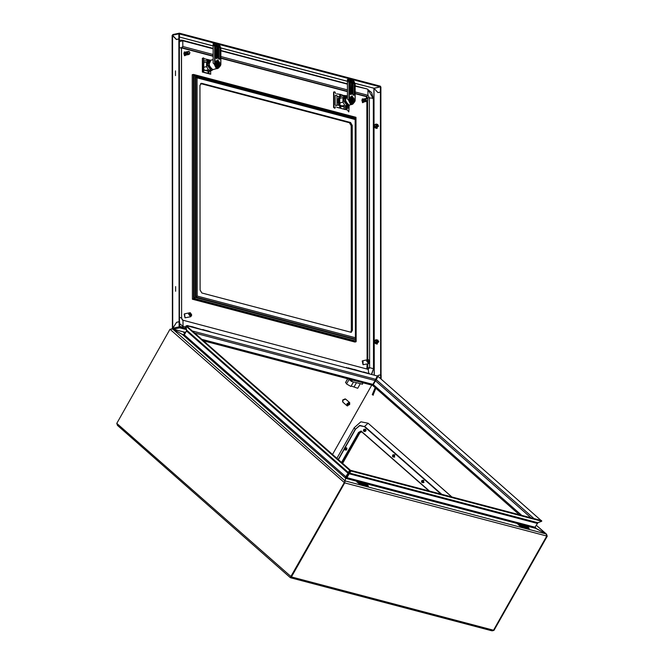 <?xml version="1.0" encoding="UTF-8"?>
<svg xmlns="http://www.w3.org/2000/svg" width="664" height="664" viewBox="0 0 664 664"><rect width="100%" height="100%" fill="white"/><g stroke="black" fill="none" stroke-linecap="round" stroke-linejoin="round"><path stroke-width="1" d="M345.537 367.582L349.305 368.57M346.5 367.458L347.28 368.039M208.479 331.079L210.878 332.083M185.206 328.539L185.895 326.148M192.402 331.046L375.625 379.343L377.31 375.948L186.551 325.675L186.053 325.999M186.576 325.684L187.953 326.041M187.522 325.709L188.36 326.148M352.277 125.463L352.451 330.257L351.281 332.299L201.831 293.031L200.138 290.118L199.972 85.324L201.657 83.299L350.584 122.549L352.277 125.463L351.14 125.703L351.314 330.498L352.451 330.257M355.364 337.735L356.028 341.072L355.838 117.619L355.182 119.52L355.364 337.735L197.233 296.061L197.059 77.846L194.12 74.99L355.838 117.619M356.062 341.13L356.02 341.786L354.883 342.026L192.419 299.207L192.236 74.675L193.523 74.443L356.004 117.329L356.062 341.13L194.27 298.485L194.087 74.932L193.523 74.443M193.697 74.517L355.937 117.246M200.603 83.564L349.447 122.79L350.584 122.549M194.12 74.99L194.303 298.443L197.233 296.061M192.419 299.207L194.27 298.485M350.675 332.257L351.314 330.498M351.14 125.703L349.447 122.79M378.712 341.852L376.48 341.454L375.5 342.989L376.521 341.445M375.5 342.989L376.181 343.711L377.617 341.537M376.181 343.711L377.376 343.952M376.173 342.392L374.297 341.918L374.82 343.139L377.218 344.002M378.712 341.603L377.617 341.288L376.671 339.769L375.5 340.084L376.521 341.196L375.5 340.084M374.488 342.582L375.99 343.753M377.617 341.288L376.521 341.196M374.33 341.91L375.309 343.031M376.056 339.785L374.297 341.669L376.197 342.333M375.99 339.76L375.442 340.059M375.309 340.126L374.297 341.669M376.289 342.176L374.33 341.661M376.173 340.408L375.309 340.175M376.023 340.275L375.5 340.134M378.712 341.794L376.48 341.205M209.982 60.117L203.856 58.623L203.865 61.096M203.01 71.944L203.873 72.293L203.798 69.811L205.159 70.475L208.421 69.786L211.517 70.608L212.546 69.853M208.04 59.503L208.04 59.992M208.048 70.699L208.056 73.173L203.873 72.293M204.678 69.961L203.865 69.828M203.475 71.604L203.79 58.034L203.798 71.704L202.354 72.036L210.272 74.136L208.056 73.173M210.654 74.061L210.646 71.596L209.285 71.081M210.272 74.136L210.828 74.086M203.798 71.704L203.01 72.135M203.466 57.934L202.337 58.366L202.354 72.036M366.86 98.322L366.013 96.546L355.165 93.69M366.901 368.661L367.084 363.98M367.076 359.822L366.868 101.409M179.629 326.896L180.201 327.219M181.438 47.899L213.177 56.266M220.88 58.291L347.471 91.657M190.327 312.736L188.991 314.031L191.664 314.736L190.327 312.736M185.032 313.856L184.609 313.84L185.032 317.807L190.751 316.695L191.664 315.383L188.999 314.678L190.751 316.695M188.991 314.031L188.999 314.678M191.307 315.284L191.664 314.736M188.617 314.113L191.29 314.819M193.108 326.978L194.087 327.659M193.257 327.012L203.566 330.157M363 364.71L362.212 360.992M376.272 128.252L378.538 126.06L377.293 124.375M376.455 343.911L378.712 341.711L377.476 340.034M202.346 62.798L202.346 67.703M179.247 33.2L172.856 34.553L172.515 35.2L176.417 39.458L178.882 38.935L178.873 33.856L179.413 33.208L380.331 86.162L380.87 87.092L380.879 92.171L377.907 92.562L373.932 88.254L377.94 92.62L380.397 92.097L380.638 374.869L378.148 375.426L380.605 374.903L380.605 378.629M178.882 38.935L179.388 39.068L179.421 33.947L215.36 43.417M217.41 43.957L380.331 86.901L373.932 88.254L354.833 83.224M376.222 379.625L375.592 379.459M186.526 329.626L179.662 327.817L173.262 329.17L172.756 328.232L179.122 326.887L179.662 327.817M376.571 378.978L375.89 378.795L378.14 375.426M186.385 328.846L179.662 327.078L179.62 321.932L179.114 321.799L176.657 322.322L172.756 328.232M172.781 328.514L173.022 329.161L185.547 332.415L184.111 332.041L183.745 332.689L184.841 333.66M376.015 126.7L374.114 126.019L375.26 124.4M380.397 92.097L380.912 92.23L381.036 375.019M381.144 375.002L380.638 374.869M172.374 35.424L176.383 39.5L178.848 38.977L179.081 321.741L176.624 322.264L172.623 328.555M172.54 35.225L172.756 328.248M178.848 38.977L179.355 39.11L179.487 321.899M179.081 321.741L179.587 321.874M354.858 83.299L373.965 88.262M179.122 326.887L179.114 321.799M380.605 374.903L381.111 375.044L381.111 379.078M172.856 34.553L179.097 33.275M374.239 375.143L373.998 88.304L380.331 86.901M380.364 86.959L380.364 92.039M175.645 291.255L175.645 286.566L175.645 291.255M368.362 359.656L367.026 360.959L369.699 361.664L368.362 359.656M363.059 360.776L363.067 364.727L368.786 363.615L369.699 362.303L367.026 361.598L368.786 363.615M367.026 360.959L367.026 361.598M369.333 362.204L369.699 361.664M366.644 361.033L369.317 361.739M378.53 126.193L376.305 125.803L375.326 127.339L375.998 128.061L377.434 125.886M375.998 128.061L377.202 128.301M375.99 126.741L374.114 126.268L374.645 127.488L377.044 128.351M378.53 125.953L377.434 125.637L376.488 124.11L375.318 124.434L376.305 125.554L375.318 124.434M374.305 126.924L375.807 128.102M377.434 125.637L378.538 126.143M375.326 127.339L376.305 125.803M374.156 126.26L375.135 127.372M375.807 124.11L374.936 124.566M375.135 124.475L374.114 126.019M376.114 126.525L374.156 126.011M375.99 124.749L375.135 124.525M375.849 124.624L375.318 124.483M355.157 100.654L351.638 104.605L350.567 104.588L348.525 100.032L348.974 99.285L348.957 82.726L347.87 79.406L349.289 82.734L349.305 98.737L349.837 98.878L349.073 99.044L350.741 104.397L355.174 100.505L352.202 96.097L351.472 96.072L349.837 98.878M354.559 100.222L351.878 103.252L351.09 103.244L349.82 98.977L351.223 99.127L349.837 98.745M351.14 103.252L351.53 102.862M346.517 96.031L347.397 95.641M348.525 100.032L347.479 99.027L347.463 79.497M348.89 82.411L349.745 82.452L348.434 79.315L347.87 79.406M348.484 79.331L353.945 81.008L355.066 83.996M350.443 79.58L349.994 80.51L350.227 79.522M354.908 101.492L352.742 104.14L349.422 105.078L347.488 104.646L345.28 101.052L345.363 97.832L346.376 96.172L347.421 95.633L345.247 100.256L348.426 105.045L349.422 105.078M351.289 80.394L350.907 79.705M351.123 79.755L351.314 80.336M354.576 100.123L355.107 100.264L355.016 83.838L355.157 100.38M352.991 80.51L352.708 81.224L352.808 80.452M349.272 105.31L345.014 100.928L344.068 101.127L343.935 99.716L346.243 95.674L345.297 95.882L342.989 99.915L347.38 105.717L350.127 104.929M346.243 95.674L347.181 95.682M345.902 95.749L344.782 95.45L342.948 97.641L342.956 102.165L344.79 105.319L347.894 106.14L348.924 105.385M347.894 106.14L344.633 106.829L341.537 106.016L340.831 105.211L339.885 105.41L340.591 106.215L344.234 106.721M344.782 95.45L340.981 96.446M339.437 96.795L338.175 98.654L338.183 103.177L339.603 105.692L339.188 104.231M342.948 97.641L339.694 98.33L340.117 97.417L339.171 97.616L338.175 98.654M342.956 102.165L339.694 102.854L339.694 98.33M338.748 98.538L338.748 103.053L339.171 104.198L340.117 103.999L339.694 102.854M338.748 103.053L338.183 103.177M344.79 105.319L341.537 106.016M338.69 105.227L338.623 104.348M335.693 93.599L334.955 91.922L333.569 92.23L334.083 91.79M333.959 107.452L333.942 92.155M334.299 108.033L334.971 108.207L334.971 107.228L335.71 106.921M348.7 111.901L347.438 110.017L345.778 109.577M346.558 106.423L346.558 109.328L344.06 109.128M348.849 111.867L349.181 105.335M336.656 95.334L335.129 95.425L335.137 104.804L335.478 105.385L336.997 105.294M336.997 96.122L337.03 105.003L336.349 105.617M348.002 106.091L348.002 108.19L346.915 108.398M333.577 107.526L333.569 92.23M341.304 105.784L339.885 105.41M339.171 97.616L339.171 104.198M338.358 104.663L338.93 104.538M349.978 102.306L351.264 102.688L350.011 102.364M350.277 99.641L350.799 101.858L351.945 102.073L350.277 99.641L352.186 101.791L353.381 100.455L352.874 99.783L351.314 99.368L352.119 99.882L351.322 100.297L352.941 100.521L351.986 101.766M350.534 99.89L351.38 100.72M351.903 100.247L351.746 100.737M351.223 99.127L351.746 98.156L351.903 99.309L351.314 99.368M351.107 97.616L352.941 99.583L351.903 99.309M353.381 100.455L353.406 101.227L353.605 100.513M351.945 102.073L353.406 101.227L352.75 102.372L351.945 102.073M350.277 98.704L351.937 97.143L353.605 99.575L351.281 97.517L350.501 98.762M350.277 97.027L352.75 97.434L353.605 99.575M350.791 96.919L350.102 98.687M350.185 99.633L349.654 99.725M349.862 102.049L350.799 101.858M351.264 102.688L352.75 102.372M353.638 99.617L352.874 99.783M352.941 99.583L353.381 99.517M350.492 99.459L350.899 99.26M351.281 99.932L350.824 99.368M212.903 69.778L208.645 65.396L207.699 65.595L207.558 64.176L209.865 60.142L208.919 60.341L206.612 64.375L211.011 70.176L213.758 69.388M209.865 60.142L210.803 60.15M211.517 70.608L208.264 71.297M209.533 60.216L208.413 59.918L206.579 62.109L203.79 62.698M208.413 59.918L203.79 61.179M206.579 62.109L206.579 66.632L208.421 69.786M206.579 66.632L203.79 67.222M208.048 71.239L205.159 70.475M220.871 64.674L217.344 68.624L216.281 68.608L214.24 64.059L214.679 63.304L214.671 46.754L213.169 43.525L213.584 43.426L215.003 46.762L215.02 62.765L215.551 62.897L214.779 63.072L216.456 68.425L220.88 64.532L217.916 60.125L217.178 60.1L215.551 62.897M220.274 64.25L217.593 67.28L216.804 67.263L215.534 62.997L216.929 63.155L215.551 62.765M216.854 67.28L217.236 66.89M210.148 60.499L211.019 60.109L208.869 64.715L212.048 69.504L213.044 69.537L210.28 68.375L208.911 65.512L208.994 62.3L211.069 60.092M214.24 64.059L213.186 63.047L213.169 43.525M214.605 46.43L215.451 46.472L214.14 43.343L213.584 43.426M214.19 43.351L219.659 45.027L220.772 48.024M216.157 43.6L215.709 44.529L215.941 43.542M220.614 65.512L218.448 68.168L213.044 69.537M217.003 44.413L216.613 43.724M216.829 43.782L217.02 44.364M220.282 64.151L220.813 64.292L220.73 47.866L220.863 64.408M218.705 44.538L218.414 45.243L218.522 44.48M215.692 66.325L216.979 66.707L215.725 66.383M215.841 63.653L216.506 65.877L217.651 66.101L215.991 63.661L217.892 65.811L219.087 64.483L218.589 63.802L217.028 63.395L217.833 63.91L217.037 64.317L218.647 64.541L217.692 65.786M216.248 63.91L217.087 64.74M217.618 64.267L217.46 64.765M216.929 63.155L217.46 62.184L217.618 63.337L217.028 63.395M216.821 61.644L218.647 63.603L217.618 63.337M219.087 64.483L219.12 65.255L219.311 64.541M217.651 66.101L219.12 65.255L218.464 66.392L217.651 66.101M215.368 63.744L216.613 63.287M215.991 62.723L217.651 61.163L219.311 63.603L216.987 61.536L216.215 62.781M215.991 61.055L218.456 61.461L219.311 63.603M216.506 60.939L215.817 62.715M215.568 66.076L216.506 65.877M216.979 66.707L218.464 66.392M219.352 63.644L218.589 63.802M218.647 63.603L219.087 63.545M216.995 63.951L216.53 63.387M185.015 55.668L184.434 55.718L184.235 51.991M185.862 55.112L184.816 55.643L184.418 51.925L185.455 52.124L185.356 52.912L185.986 52.107M184.758 52.464L184.575 53.269L185.107 52.29M185.563 52.207L185.065 52.78M187.348 52.182L186.152 52.597L186.41 51.983M186.177 52.331L186.833 51.867M187.68 51.651L187.107 51.991M189.198 51.618L188.202 51.991L188.626 51.427M189.879 52.912L189.298 51.609M189.074 54.44L189.887 52.912M185.679 55.095L184.642 54.564L185.364 55.228M186.028 55.004L184.858 54.929M185.488 54.556L186.302 54.987M185.297 55.245L184.617 55.046M186.966 54.689L186.119 54.199L185.488 54.664M186.8 54.008L187.422 54.639M188.319 54.606L187.605 54.755M188.7 54.523L187.87 54.689M189.032 54.456L188.178 54.606M186.451 52.73L186.227 53.784L187.713 53.02L188.377 54.307L189.124 54.431M187.738 53.394L187.555 53.917L188.244 54.224M187.406 53.585L187.173 53.991L187.92 54.332M186.468 54.157L187.265 54.564M186.559 54.954L185.804 54.514M188.418 54.548L188.883 54.465M188.136 53.328L187.995 52.904L188.136 53.328M184.932 54.44L184.559 53.444L184.559 54.606L183.92 53.751L184.36 52.581M186.293 53.776L185.223 54.29L185.264 53.22M186.841 52.572L186.609 53.585M184.559 53.444L185.206 54.274M184.285 53.585L184.874 54.44M187.555 53.651L188.144 54.398M184.974 52.821L184.575 52.979M185.771 52.489L185.372 52.655M184.243 53.601L184.185 53.145M185.671 53.054L185.555 54.124M186.069 52.888L185.887 53.958M187.231 52.414L186.916 53.419M187.621 52.248L187.879 51.584M187.431 51.883L187.945 52.099M187.314 53.352L187.422 52.099M184.285 53.103L184.617 52.356M184.675 52.937L185.048 52.232M185.463 52.614L185.92 52.008M185.87 52.456L186.36 51.908M186.277 52.298L186.708 51.834M186.592 52.174L187.123 51.742M186.692 52.141L187.24 51.726M187.007 52.024L187.497 51.667M187.53 51.85L188.07 51.56M187.846 51.742L188.252 51.501M187.945 51.717L188.452 51.485M184.31 54.722L183.812 53.801L184.194 52.481M189.846 52.846L188.8 54.083M188.858 54.116L188.136 53.361M188.227 53.56L187.962 52.539M187.887 53.493L188.452 54.274M189.315 51.651L189.788 52.506M186.792 54.846L185.878 54.473M185.679 55.162L184.932 54.913M185.995 55.087L185.248 54.772M186.302 55.012L185.563 54.622M186.916 54.838L186.202 54.315M187.223 54.739L186.526 54.157M187.53 54.631L186.85 54M187.829 54.514L187.182 53.834M185.297 54.257L185.024 53.22M185.638 54.091L185.405 53.045M185.97 53.917L185.787 52.863M186.31 53.742L186.177 52.688M186.659 53.56L186.567 52.522M186.999 53.377L186.966 52.356M187.356 53.195L187.364 52.199M363.042 102.596L362.461 102.646L362.262 98.911M363.889 102.032L362.843 102.563L362.444 98.853L363.482 99.052L363.391 99.832L363.996 98.994M363.009 99.741L362.61 99.907L362.893 99.144M362.793 99.392L362.61 99.907M363.59 99.135L363.1 99.7M365.341 100.272L364.719 99.06L363.806 99.417L364.436 98.911M364.212 99.251L364.86 98.795M365.706 98.571L365.374 99.102M367.225 98.538L366.237 98.911L366.287 98.43M367.906 99.832L367.333 98.529M367.109 101.368L367.922 99.832M363.714 102.015L362.552 101.476L362.22 100.546L362.884 100.314M364.063 101.924L362.893 101.866M364.362 101.824L363.2 101.733M364.644 101.849L363.515 101.584M363.324 102.165L362.502 102.024L362.594 101.526L362.502 102.024M364.171 101.218L364.876 101.775M365.15 100.787L365.449 101.567M366.345 101.526L365.822 101.633M366.727 101.443L365.897 101.609M366.545 101.102L365.656 99.99L365.972 99.019M365.764 100.314L365.582 100.837L366.271 101.152M365.432 100.513L365.208 100.92L365.955 101.252M364.768 100.845L365.3 101.484M366.171 100.247L366.03 99.824L366.171 100.247M362.951 101.36L362.594 100.372M363.573 101.028L363.299 100.139M363.938 100.87L363.706 99.974M365.656 99.168L365.241 99.725L365.706 100.164M363.922 100.878L363.723 99.824L364.005 100.837L364.976 100.33M364.204 99.608L364.262 100.704L364.486 99.65M362.685 100.322L363.241 101.194M362.312 100.505L362.909 101.36M366.246 98.82L366.652 98.347M363.806 99.417L363.399 99.575M362.27 100.521L362.22 100.065M364.868 99.492L364.602 100.521M365.258 99.334L365.532 98.587M362.312 100.023L362.652 99.276M362.702 99.866L363.083 99.16M363.498 99.534L363.947 98.928M363.897 99.376L364.387 98.828M364.312 99.218L364.743 98.753M364.619 99.102L365.15 98.67M364.719 99.06L365.266 98.645M365.457 98.803L365.906 98.504M365.557 98.77L366.096 98.488M365.98 98.637L366.478 98.405M362.229 99.401L361.838 100.231L362.395 99.5M361.921 100.189L362.303 101.667L361.838 100.231M365.383 100.123L365.449 99.019M365.034 100.297L365.051 99.144M367.873 99.774L366.827 101.003M366.893 101.036L366.163 100.289M366.262 100.48L365.997 99.467M365.748 99.949L365.798 98.969M366.486 101.194L365.889 100.43M367.341 98.571L367.814 99.426M363.158 102.206L362.652 101.965M363.706 102.082L362.967 101.833M364.021 102.015L363.283 101.692M364.337 101.932L363.59 101.55M364.569 101.866L363.831 101.434M364.951 101.758L364.229 101.235M365.25 101.658L364.553 101.077M365.557 101.55L364.885 100.92M365.864 101.434L365.217 100.754M366.171 101.318L365.549 100.596M363.332 101.177L363.059 100.148M363.664 101.011L363.432 99.965M364.685 100.48L364.602 99.442M336.847 107.228L344.06 109.245L344.06 106.846M344.06 109.245L344.657 109.286M340.839 108.166L340.839 106.282M340.831 96.413L340.831 94.495L344.052 95.575M336.308 95.242L337.37 96.255L339.902 96.753M336.789 93.89L340.831 94.495M339.412 105.377L337.03 105.003M337.378 107.46L345.695 109.593L346.915 109.411L346.907 106.348M337.022 96.338L340.341 97.019M345.421 106.663L345.421 109.494L344.657 109.469M175.47 75.596L175.462 70.907L175.47 75.596M184.974 317.79L184.177 314.072M353.987 369.416L355.132 370.105M354.302 369.45L364.611 372.604M360.253 383.775L357.722 388.249L351.19 386.041M353.48 381.991L350.949 386.465L346.533 383.966L349.073 379.468M347.72 378.804L345.554 382.622L346.716 383.643M345.554 382.622L347.695 378.795M356.435 382.771L354.144 386.822M348.575 379.028L351.621 381.501L362.187 384.124M345.18 447.943L344.616 447.909L344.408 449.304L345.18 447.943M344.657 447.885L345.346 447.885L344.682 449.528L344.317 449.196M345.197 447.793L344.732 449.545M344.491 448.009L345.72 447.677L344.55 449.744L344.226 449.005M345.67 447.644L346.193 447.802L345.072 449.91M346.143 447.768L346.666 447.926L345.546 450.034M346.923 448.341L346.508 449.918M346.45 448.217L346.035 449.794M345.977 448.084L345.554 449.669M421.648 481.931L422.42 480.562L421.856 480.537L421.648 481.931L422.42 480.562L421.856 480.537L421.648 481.931L422.42 480.562L421.856 480.537L421.648 481.931M421.856 480.537L422.586 480.512L421.922 482.155L421.524 481.782M422.387 480.404L421.922 482.155M421.731 480.636L422.96 480.304L421.731 480.636L422.96 480.304L421.789 482.371L421.466 481.632M423.217 480.711L422.802 482.296M422.91 480.271L423.433 480.429L422.91 480.271L423.433 480.429L422.312 482.529M423.69 480.836L423.275 482.421M423.383 480.396L423.906 480.553L423.383 480.396L423.906 480.553L422.785 482.662M518.8 524.17L520.252 525.448L528.428 527.531L526.925 526.311L518.8 524.17M517.638 523.996L520.252 526.295L529.125 528.37M364.353 429.425L363.789 429.392L363.582 430.787L364.353 429.425M363.839 429.367L364.519 429.367L363.855 431.019L363.49 430.679M364.37 429.276L363.905 431.027M363.664 429.492L364.893 429.168L363.723 431.226L363.399 430.488M364.843 429.127L365.366 429.293L364.245 431.392M365.316 429.251L365.839 429.417L364.719 431.517M365.623 429.699L365.208 431.276M365.15 429.575L364.735 431.152M422.96 480.304L421.789 482.371L422.96 480.304M346.168 450.126L346.89 448.241M393.968 457.189L394.715 456.973M422.993 482.761L424.014 482.379M373.342 395.155L372.794 394.814L375.143 388.315M372.288 394.673L374.894 388.232L375.691 388.664L373.085 395.105L372.288 394.673M344.749 481.433L345.819 478.354L346.981 477.648L349.156 473.797L348.724 473.415L346.542 477.267L346.981 477.648L535.026 527.208L537.915 522.767L349.563 473.125L349.372 472.469L348.724 473.415M491.401 630.584L493.476 630.186L546.713 536.097L546.074 533.906L536.114 528.502L535.026 527.208M493.51 630.194L494.016 630.327L547.252 536.238L546.746 536.105L493.51 630.194L291.479 576.95L290.251 577.605L344.176 482.711L345.778 478.329L345.587 476.885L348.791 472.154L348.168 472.361L186.609 330.058L186.468 330.971L347.77 473.034L350.127 469.971L348.791 472.154M203.441 340.773L372.413 385.311L375.06 380.547L194.593 332.979M184.468 334.507L186.567 330.622M372.736 385.427L376.206 379.659L533.981 518.625M345.703 478.263L346.102 477.018L184.293 334.814L186.468 330.971M346.102 477.018L348.276 473.175M290.757 577.033L291.446 576.941L116.748 423.375L169.984 329.286L172.615 329.053L182.55 334.565L184.293 334.814M344.682 482.828L291.446 576.941L344.682 482.852L169.984 329.286M116.748 423.375L117.453 425.4L290.251 577.597M332.539 454.483L371.774 385.145M494.016 630.327L492.514 630.8M344.707 481.574L344.649 482.006M536.172 525.174L546.065 533.906L345.072 480.935L344.716 482.861L345.031 480.91L172.615 329.053L182.368 334.39L184.401 334.448M346.542 477.267L345.753 478.312M535.159 526.975L536.089 528.494L346.035 478.412M373.093 384.016L373.11 384.788M547.252 536.238L546.53 534.196L536.321 528.561M536.329 528.552L535.566 527.88M546.729 536.031L344.716 482.861M171.453 328.829L172.922 329.12M182.525 334.54L183.397 334.656M372.985 384.199L372.853 384.639M186.609 330.058L185.878 326.065L349.505 470.178M350.127 469.971L186.501 325.858L185.878 326.065M349.372 472.469L350.808 470.344L350.999 471L349.156 473.797L537.201 523.356M350.808 470.344L541.558 520.617L541.758 521.273L537.915 522.767M350.999 471L541.758 521.273M541.658 520.958L377.99 376.322L376.206 379.659M375.625 379.343L375.06 380.547M429.525 491.094L361.05 431.011L358.535 432.422L341.562 462.426M361.299 431.102L359.041 432.563L341.952 462.766M364.934 431.617L366.121 430.604M354.651 369.981L348.119 367.881M349.571 368.644L348.55 367.914M369.881 373.998L363.565 371.898M364.802 372.653L363.781 371.931M342.641 401.72L342.69 400.01L345.156 398.865M358.029 481.79L359.481 483.077L367.657 485.16L366.154 483.931L357.373 481.69L356.792 481.873L359.481 483.923L368.354 485.99M346.957 403.82L347.131 405.812L349.048 402.425L346.957 403.82M347.214 405.671L349.662 404.534L349.654 402.658L345.587 399.072L342.89 400.243L342.906 402.127L346.973 405.704M347.28 405.679L349.048 402.425M349.198 402.284L349.654 402.658M347.571 405.928L349.488 402.542M193.88 327.609L192.859 326.879L186.957 325.601M188.808 326.265L187.779 325.543M209.11 331.618L202.786 329.518M204.039 330.282L203.01 329.56M185.206 333.013L184.111 332.041M392.615 456.359L393.387 454.998L392.822 454.964L392.615 456.359M392.872 454.94L393.553 454.94L392.889 456.591L392.524 456.251M393.403 454.848L392.939 456.6M392.698 455.064L393.926 454.732L392.756 456.799L392.432 456.06M394.184 455.147L393.769 456.724M393.876 454.699L394.399 454.857L393.279 456.965M394.657 455.272L394.242 456.849M394.35 454.823L394.873 454.989L393.752 457.089M342.242 463.024L359.332 432.812L361.432 431.641L428.994 490.953M342.624 463.364L359.838 432.945L361.672 431.733M355.555 118.897L355.738 338.74M201.657 83.299L200.661 83.506M355.738 339.163L196.046 297.074L195.863 76.592L355.555 118.673M197.059 77.846L355.182 119.52M355.655 339.644L195.49 297.43L195.307 76.244L355.472 118.458M194.087 74.932L355.871 117.578M356.02 341.786L193.556 298.966L193.373 74.434M194.303 298.443L356.028 341.072M208.986 71.139L208.986 73.455M202.578 58.208L202.586 71.878M371.707 374.471L373.541 368.719L369.591 367.682L369.582 362.801M373.317 98.886L372.047 98.114L367.574 97.857L366.727 96.396L366.013 96.546M369.582 362.27L369.582 361.689M369.582 361.1L369.367 97.741L367.956 95.317L366.727 96.396L355.165 93.35M371.408 374.396L373.541 368.719L373.317 98.787L367.947 89.557L367.956 95.317L355.165 91.939M373.55 368.769L373.326 98.836L371.632 92.628L367.233 89.001L355.157 86.187M367.574 98.803L367.574 97.857L366.86 98.006M368.794 373.251L368.18 369.367L369.591 367.682L367.798 367.79L367.79 363.831M367.79 359.672L367.574 100.895M367.325 368.777L367.798 367.79L367.084 367.939M368.18 369.367L182.359 320.023L368.18 369.367M181.322 327.51L183.048 326.323L183.04 320.571L181.629 318.239M179.629 323.625L183.048 326.323L185.389 326.945M179.629 326.215L185.173 328.29M179.587 317.301L181.629 318.139L181.405 48.306M179.363 47.368L181.405 48.206L182.816 46.521L181.521 47.592L213.177 55.925M181.579 40.197L182.808 40.761L182.816 46.521L213.177 54.523M213.177 48.762L182.808 40.761L179.355 41.691M213.177 48.397L182.094 40.205L179.355 40.247M220.871 57.959L347.471 91.325M220.871 56.548L347.471 89.914M220.871 50.796L347.463 84.154M373.923 88.32L374.164 375.118M179.388 37.051L213.169 45.949M220.813 47.966L347.463 81.348M347.463 81.282L220.788 47.891M213.169 45.882L179.388 36.976M172.515 35.2L178.873 33.856M350.011 93.765L349.994 80.51M346.309 103.335L345.28 98.488M353.173 80.568L354.485 83.697L355.016 83.838L353.945 81.008M355.174 100.505L355.157 84.303L354.559 84.12L354.568 94.454L353.895 95.259L352.542 93.915L352.534 83.589L351.854 83.415L351.862 93.74L351.19 94.545L350.509 94.371L349.828 93.201L349.82 82.875L348.957 82.726M350.36 79.597L351.771 82.983L352.451 83.166L351.032 79.78M351.09 94.354L351.497 83.407L350.36 80.51L350.351 94.155M350.144 93.989L351.862 93.74M350.443 94.197L351.19 94.545M350.028 93.956L350.509 94.371M354.144 83.805L353.065 81.224L353.074 94.686L354.211 94.446L354.202 84.12M353.796 95.068L354.568 94.454M352.85 94.703L353.215 95.085M353.148 94.91L353.895 95.259M352.717 94.479L352.708 81.224M352.534 83.672L351.156 79.954M349.82 82.959L348.476 79.323M352.493 83.307L352.542 93.915M352.542 93.998L353.862 95.06M349.787 82.593L349.828 93.201M349.837 93.284L351.156 94.346M346.973 108.406L348.002 108.19M350.766 103.119L351.671 102.596M351.347 98.878L351.746 98.737M215.717 57.793L215.709 44.529M209.94 67.803L208.911 62.955M218.879 44.588L220.191 47.725L220.73 47.866L219.659 45.027M220.88 64.532L220.871 48.331L220.274 48.148L220.282 58.474L219.601 59.287L218.248 57.942L218.24 47.609L217.568 47.434L217.576 57.76L216.896 58.573L215.543 57.228L215.534 46.895L214.671 46.754M216.066 43.625L217.485 47.011L218.157 47.185L216.746 43.799M216.804 58.374L217.203 47.426L216.066 44.538L216.223 58.39M215.858 58.009L217.576 57.76M216.157 58.216L216.896 58.573M219.85 47.825L218.771 45.252L218.788 58.714L219.925 58.474L219.917 48.14M218.863 58.93L220.282 58.474M218.564 58.722L218.929 59.104M218.448 58.689L218.248 57.942M218.431 58.507L218.414 45.243M218.24 47.692L216.862 43.982M215.534 46.978L214.19 43.343M218.207 47.327L218.248 58.017M218.805 58.897L219.601 59.287M215.501 46.613L215.543 57.228M215.543 57.303L216.862 58.366M216.481 67.139L217.377 66.624M217.062 62.897L217.46 62.765M339.752 107.917L339.752 105.518M339.744 96.72L339.736 94.246M362.934 382.813L362.112 384.265M352.443 380.049L351.621 381.501M351.721 379.858L350.99 381.153M528.378 527.589L529.05 528.619M451.91 496.996L368.113 423.192L360.925 421.764L354.252 427.716L336.922 458.343M372.877 384.398L201.765 339.296M531.142 517.879L375.5 380.787M521.796 515.413L373.326 384.639M374.031 382.364L374.421 382.705M345.587 478.163L182.55 334.565M359.041 432.563L358.535 432.422M440.996 494.116L364.403 426.653L359.705 425.724L355.182 429.442L344.898 447.611M344.201 448.856L338.2 459.463M355.34 429.616L345.214 447.511M344.251 449.204L338.366 459.612M364.403 426.653L359.747 425.375L355.182 429.442L354.261 427.724L336.93 458.351M441.834 494.34L364.652 426.354L368.105 423.209L360.925 421.781L354.252 427.716M451.852 496.979L368.113 423.192M354.161 369.549L349.081 368.213M369.392 373.566L364.312 372.222M367.607 485.21L368.279 486.247M193.39 327.178L188.31 325.833M208.62 331.187L203.549 329.85M359.332 432.812L359.838 432.945M187.323 325.634L187.729 325.742M355.572 118.773L355.755 338.964M356.004 117.329L356.186 341.537M377.052 344.027L375.625 343.736M378.057 340.225L376.671 339.769M375.11 340.217L375.675 339.893M181.488 47.534L181.645 318.189L182.334 320.015M220.871 50.431L347.463 83.797M355.157 85.822L367.233 89.001M189.912 312.719L184.609 313.84M172.175 35.316L172.416 328.398M173.022 329.161L184.086 332.075M374.795 382.032L374.347 382.132M367.939 359.639L362.644 360.768M376.878 128.376L375.442 128.086M377.882 124.566L376.488 124.11M347.969 79.381L347.504 79.481M351.771 102.58L351.015 103.219M213.186 59.644L211.044 60.1M213.675 43.409L213.219 43.509M217.485 66.599L216.721 67.247M347.629 378.779L345.504 382.539M363.059 382.846L362.262 384.257M518.775 524.162L517.555 523.979M528.428 527.531L529.225 528.469M291.114 577.008L290.566 577.224M491.85 630.792L290.591 577.755M372.637 385.435L519.522 514.816M546.53 534.196L536.213 525.108M374.454 382.638L374.064 382.298M344.657 481.848L344.832 481.259M172.167 328.829L172.764 328.987M367.665 485.16L368.454 486.089"/></g></svg>
